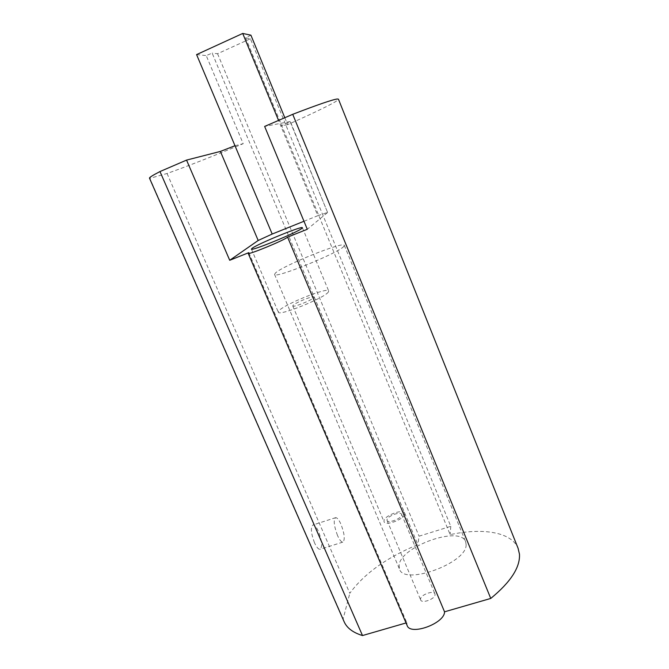 <?xml version="1.0" encoding="UTF-8"?>
<svg xmlns="http://www.w3.org/2000/svg" width="669" height="669" viewBox="0 0 669 669"><rect width="100%" height="100%" fill="white"/><g stroke="black" fill="none" stroke-linecap="round" stroke-linejoin="round"><path stroke-width="0.5" stroke-dasharray="3.35 2.51" d="M466.109 544.549C467.514 562.88 403.775 586.086 399.452 569.001L399.1 564.971C401.015 546.222 460.414 525.274 465.649 541.748L466.109 544.549M343.941 246.217C340.053 252.43 273.546 279.408 274.558 274.415L275.402 273.044C282.678 265.677 344.067 240.932 344.309 245.339L343.941 246.217M314.472 542.71C310.876 532.9 310.424 526.971 313.109 524.922C314.773 525.023 316.588 527.247 318.561 531.596C322.132 541.296 322.583 547.209 319.907 549.341C318.268 549.266 316.454 547.05 314.472 542.71M337.485 535.417C333.864 525.541 333.279 519.621 335.746 517.63C337.31 517.764 339.074 520.03 341.031 524.412C344.627 534.163 345.204 540.075 342.745 542.149C341.207 542.032 339.451 539.791 337.485 535.417M328.37 291.977C325.067 297.847 278.12 316.721 278.296 312.139L278.864 310.842C283.932 304.403 328.236 286.717 328.688 290.99L328.37 291.977M404.703 514.093C404.293 519.311 385.244 526.386 384.065 521.77L383.998 520.658C384.725 515.381 403.357 508.532 404.62 513.09L404.703 514.093M292.972 305.465L292.763 305.976C292.763 307.891 312.381 300.013 314.004 297.446L314.171 296.994C314.054 295.138 294.912 302.798 292.972 305.465M420.542 599.023L420.65 599.934C421.779 603.856 435.034 599.09 435.059 594.749L434.942 593.896C433.771 590.008 420.717 594.666 420.542 599.023M387.033 519.696L387.075 520.465C387.92 523.718 401.325 518.751 401.643 515.063L401.592 514.344C400.706 511.116 387.51 515.975 387.033 519.696M167.049 173.488L349.82 593.303C364.103 573.684 386.791 557.453 417.874 544.608L212.148 53.11L206.228 55.594L243.198 143.684C212.165 156.596 186.776 166.531 167.049 173.488L149.856 178.347L343.13 618.867L349.82 593.303M290.037 121.499L327.576 212.441L317.792 215.702L280.855 126.023L290.296 121.499L264.64 126.424M327.409 212.667L307.297 229.275M344 621.434L343.13 618.867M250.908 35.173L245.615 37.824L450.17 534.648C482.633 527.557 511.517 532.022 518.082 548.271M284.802 117.727L287.637 124.618C317.248 111.514 338.999 100.81 338.455 99.196M245.615 37.824L250.398 38.752L450.781 526.336L419.07 536.178L417.874 544.608M450.781 526.336L450.17 534.648M407.112 625.448L406.811 622.73L406.041 622.948M303.977 221.263L317.792 215.702M250.398 38.752L217.559 53.729L212.148 53.11M217.559 53.729L419.07 536.178M287.637 124.618L280.855 126.023L278.547 120.428M196.586 54.599L206.228 55.594M248.818 252.648L406.811 622.73M234.978 145.725L243.198 143.684M274.558 274.415L399.452 569.001M335.746 517.63L313.109 524.922M251.419 249.085L278.296 312.139M292.763 305.976L384.065 521.77M387.075 520.465L420.65 599.934M327.576 212.441L290.296 121.499M401.592 514.344L434.942 593.896M314.171 296.994L404.62 513.09M302.396 227.736L328.688 290.99M342.745 542.149L319.907 549.341M344.309 245.339L465.649 541.748"/><path stroke-width="1" d="M252.205 248.249L251.419 249.085C250.382 251.711 297.747 232.268 301.92 228.346L302.396 227.736C302.773 225.42 258.15 243.675 252.205 248.249M518.082 548.271L519.47 554.2C520.248 567.32 510.673 582.063 490.753 598.437L292.738 114.307C317.834 104.648 332.685 99.547 337.31 99.004L338.455 99.196M490.753 598.437L444.534 611.817L287.603 237.144L307.297 229.275L264.64 126.424L292.738 114.307M159.983 171.557L362.498 635.55C352.889 632.598 346.718 627.89 344 621.434L149.505 178.197C149.103 177.578 152.599 175.37 159.983 171.557L186.551 160.1L220.394 151.42L234.978 145.725L272.191 234.041L303.977 221.263M278.547 120.428L242.722 33.45L250.908 35.173L284.802 117.727M444.534 611.817C444.76 623.466 410.13 636.027 407.112 625.448L248.191 253.334L248.818 252.648L229.718 260.283L186.551 160.1M362.498 635.55L406.041 622.948M272.191 234.041L258.184 240.48L229.718 260.283M287.603 237.144C283.991 240.414 247.446 255.416 248.191 253.334M234.978 145.725L196.586 54.599L242.722 33.45M258.184 240.48L220.394 151.42M518.199 548.563L338.439 99.163"/></g></svg>
